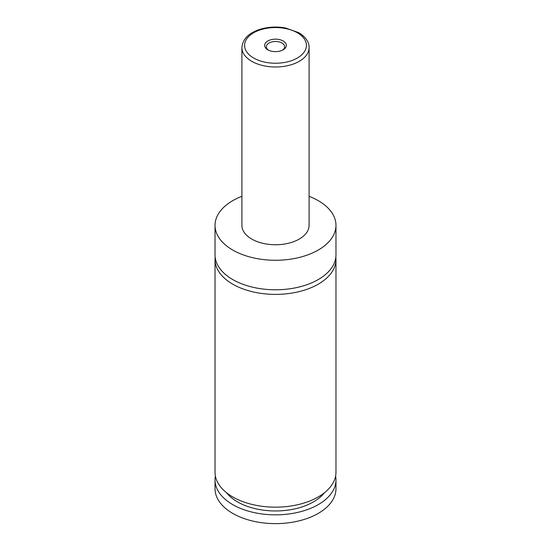 <?xml version="1.0" encoding="UTF-8"?>
<svg xmlns="http://www.w3.org/2000/svg" width="551" height="551" viewBox="0 0 551 551"><rect width="100%" height="100%" fill="white"/><g stroke="black" fill="none" stroke-linecap="round" stroke-linejoin="round"><path stroke-width="0.83" d="M309.097 196.321A60.472 34.913 180 0 1 318.264 200.66A60.472 34.913 180 0 1 335.972 225.352L335.972 254.872A60.472 34.913 180 0 1 298.642 287.126A60.472 34.913 180 0 1 232.736 279.557A60.472 34.913 180 0 1 215.028 254.872L215.028 225.352A60.472 34.913 180 0 1 241.903 196.321M335.841 257.172A60.472 34.913 180 0 1 335.972 259.48A60.472 34.913 180 0 1 298.642 291.734A60.472 34.913 180 0 1 232.736 284.164A60.472 34.913 180 0 1 215.028 259.48A60.472 34.913 180 0 1 215.159 257.172M267.848 49.81A10.82 6.247 0 0 0 283.152 49.81A10.82 6.247 0 0 0 283.152 40.981A10.82 6.247 0 0 0 267.848 40.981A10.82 6.247 0 0 0 267.848 49.81L267.848 49.81M282.505 50.155A9.14 5.276 0 0 0 284.64 46.766A9.14 5.276 0 0 0 281.96 43.033A9.14 5.276 0 0 0 272.001 41.89A9.14 5.276 0 0 0 266.36 46.766A9.14 5.276 0 0 0 268.495 50.155M309.097 47.593L309.097 225.352A33.597 19.395 180 0 1 288.359 243.273A33.597 19.395 180 0 1 251.745 239.065A33.597 19.395 180 0 1 241.903 225.352L241.903 47.593A33.597 19.395 180 0 0 251.745 61.306A33.597 19.395 180 0 0 288.359 65.514A33.597 19.395 180 0 0 309.097 47.593C309.311 43.784 307.114 37.702 298.697 32.647L285.439 27.956C276.981 26.462 268.764 26.841 260.788 29.086C248.969 32.695 242.674 38.866 241.903 47.593M335.972 225.352A60.472 34.913 180 0 1 298.642 257.606A60.472 34.913 180 0 1 232.736 250.044A60.472 34.913 180 0 1 215.028 225.352M335.972 259.48L335.972 472.241A60.472 34.913 180 0 1 298.642 504.502A60.472 34.913 180 0 1 232.736 496.933A60.472 34.913 180 0 1 215.028 472.241L215.028 259.48M324.463 492.739A53.757 31.035 180 0 1 275.5 510.963A53.757 31.035 180 0 1 226.537 492.739M335.607 476.085A60.472 34.913 180 0 1 335.972 479.928L335.972 488.703A60.472 34.913 180 0 1 298.642 520.964A60.472 34.913 180 0 1 232.736 513.394A60.472 34.913 180 0 1 215.028 488.703L215.028 479.928A60.472 34.913 180 0 1 215.393 476.085M335.972 479.928A60.472 34.913 180 0 1 298.642 512.182A60.472 34.913 180 0 1 232.736 504.613A60.472 34.913 180 0 1 215.028 479.928M253.646 58.013A30.911 17.846 0 0 0 297.354 58.013A30.911 17.846 0 0 0 297.354 32.778A30.911 17.846 0 0 0 253.646 32.778A30.911 17.846 0 0 0 253.646 58.013"/></g></svg>
